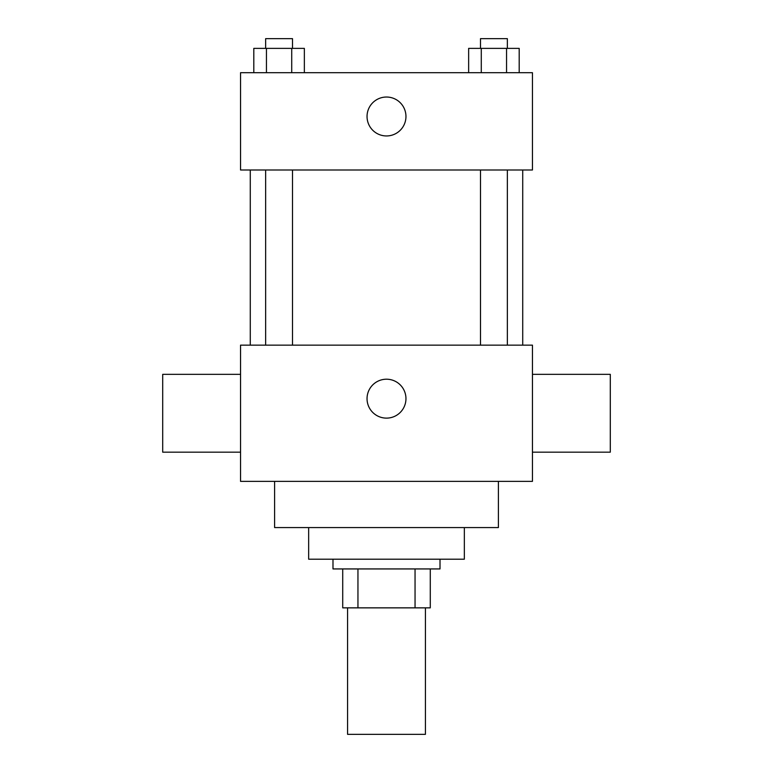 <?xml version="1.0" encoding="UTF-8"?>
<svg xmlns="http://www.w3.org/2000/svg" width="773" height="773" viewBox="0 0 773 773"><rect width="100%" height="100%" fill="white"/><g stroke="black" fill="none" stroke-linecap="round" stroke-linejoin="round"><path stroke-width="1.16" d="M347.579 607.858L347.579 734.35L425.421 734.35L425.421 607.858M415.053 568.938L415.053 607.858L342.719 607.858L342.719 568.938M415.053 607.858L430.281 607.858L430.281 568.938L430.281 607.858M440.011 559.208L440.011 568.938L332.989 568.938L332.989 559.208M357.947 568.938L357.947 607.858M464.341 527.582L464.341 559.208L308.659 559.208L308.659 527.582M498.392 481.366L498.392 527.582L274.608 527.582L274.608 481.366M532.452 481.366L240.548 481.366L240.548 345.144L532.452 345.144L532.452 481.366M367.04 398.665A19.46 19.46 0 0 1 396.23 381.814A19.46 19.46 0 0 1 396.23 415.516A19.46 19.46 0 0 1 367.04 398.665M532.452 374.335L610.293 374.335L610.293 452.176L532.452 452.176M240.548 452.176L162.707 452.176L162.707 374.335L240.548 374.335M532.452 170.002L240.548 170.002L240.548 72.701L532.452 72.701L532.452 170.002M405.96 116.491A19.46 19.46 0 0 1 376.77 133.343A19.46 19.46 0 0 1 376.77 99.64A19.46 19.46 0 0 1 405.96 116.491M519.195 72.701L519.195 48.38L468.641 48.38L468.641 72.701M506.557 48.38L506.557 72.701M481.279 48.38L481.279 72.701M480.497 48.38L480.497 38.65L507.349 38.65L507.349 48.38M304.359 72.701L304.359 48.38L253.805 48.38L253.805 72.701M291.721 48.38L291.721 72.701M266.443 48.38L266.443 72.701M265.651 48.38L265.651 38.65L292.503 38.65L292.503 48.38M250.278 170.002L250.278 345.144M522.722 170.002L522.722 345.144M507.349 345.144L507.349 170.002M480.497 345.144L480.497 170.002M265.651 170.002L265.651 345.144M292.503 170.002L292.503 345.144"/></g></svg>

